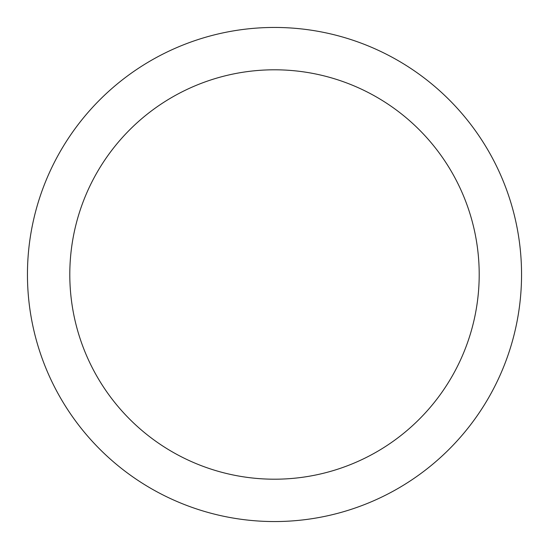 <?xml version="1.0" encoding="UTF-8"?>
<svg xmlns="http://www.w3.org/2000/svg" width="549" height="549" viewBox="0 0 549 549"><rect width="100%" height="100%" fill="white"/><g stroke="black" fill="none" stroke-linecap="round" stroke-linejoin="round"><path stroke-width="0.82" d="M274.5 27.45A247.05 247.05 0 0 1 521.55 274.5A247.05 247.05 0 0 1 274.5 521.55A247.05 247.05 0 0 1 27.45 274.5A247.05 247.05 0 0 1 274.5 27.45M274.5 69.798A204.702 204.702 0 0 1 479.202 274.5A204.702 204.702 0 0 1 274.5 479.202A204.702 204.702 0 0 1 69.798 274.5A204.702 204.702 0 0 1 274.5 69.798"/></g></svg>
